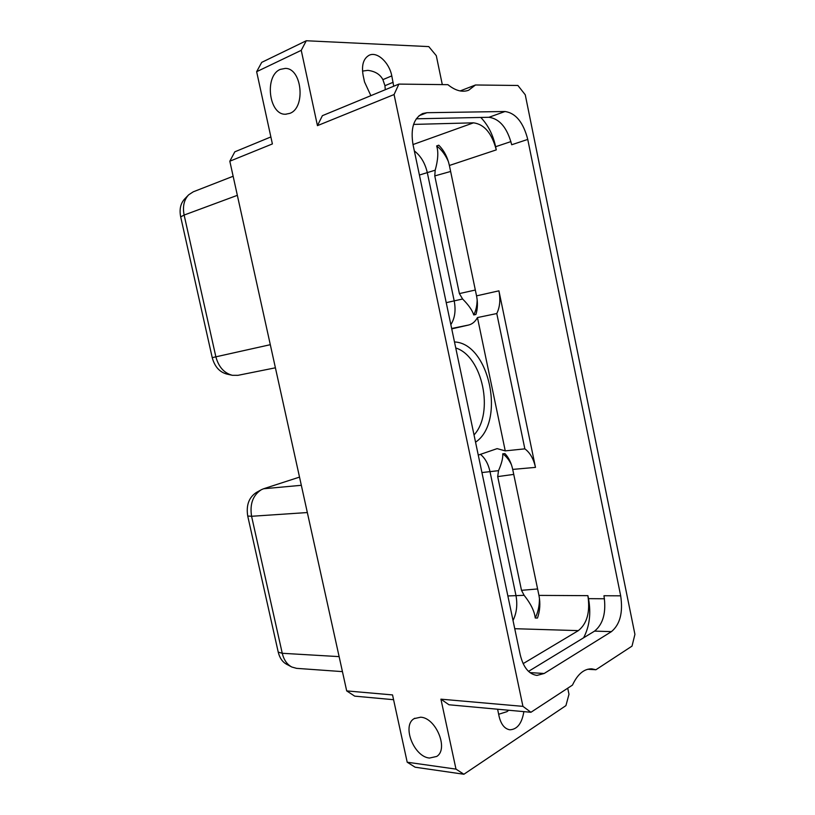 <?xml version="1.0" encoding="UTF-8"?>
<svg xmlns="http://www.w3.org/2000/svg" width="815" height="815" viewBox="0 0 815 815"><rect width="100%" height="100%" fill="white"/><g stroke="black" fill="none" stroke-linecap="round" stroke-linejoin="round"><path stroke-width="1.22" d="M394.073 94.54L522.935 706.361L530.932 712.279L572.476 685.089C577.601 674.127 584.049 668.718 591.802 668.84L595.908 669.747L632.022 646.112L634.926 634.365L525.257 94.785L517.892 85.473L475.491 84.984L468.625 90.251C462.248 92.553 455.341 90.689 447.893 84.668L398.881 84.098L394.073 94.54L317.453 125.642L301.244 50.336L256.644 71.689L272.393 143.929L229.82 161.207L234.812 151.824L270.865 136.94M393.574 699.698L354.698 696.142L346.691 690.906L392.535 694.92L407.205 762.219L455.993 769.116L440.925 699.168L522.935 706.361M346.691 690.906L229.82 161.207M280.258 69.397C264.131 75.897 268.889 115.139 285.556 114.232L289.794 113.377C305.89 107.926 302.07 68.134 285.321 68.399L280.258 69.397M420.632 717.2L414.112 718.647C401.703 725.513 413.857 756.809 429.485 758.052L436.718 756.442C448.912 749.168 435.944 717.72 420.632 717.2M455.993 769.116L463.898 774.25L415.12 767.2L407.205 762.219M567.719 688.196L568.982 694.278L565.926 705.627L463.898 774.25M530.932 712.279L448.973 704.771L440.925 699.168M523.862 711.627C521.926 723.394 517.25 729.445 509.844 729.792C504.638 728.885 501.072 724.454 499.126 716.497L497.608 709.223M595.908 669.747L587.666 669.268M520.225 654.771L413.022 144.632C410.424 128.536 413.663 118.155 422.751 113.509L426.958 112.704L505.035 111.502C515.773 113.102 523.342 122.413 527.753 139.416L620.684 595.826C623.149 612.473 620.072 624.402 611.444 631.625L544.155 673.485L536.973 675.411C528.915 674.27 523.332 667.393 520.225 654.771M398.881 84.098L322.383 115.679L317.453 125.642M256.644 71.689L261.717 62.368L306.277 40.75L428.782 46.608L436.29 55.665L442.301 84.597M306.277 40.75L301.244 50.336M370.866 95.661L364.519 81.918L363.123 75.337C361.402 65.19 363.419 58.486 369.185 55.237C377.172 51.243 389.264 62.49 391.791 75.887L393.716 86.227M362.512 71.088L367.82 70.355C375.104 71.262 380.126 74.359 382.887 79.636L391.791 75.887M382.887 79.636L384.955 85.697L385.261 89.721M291.25 666.721L286.758 664.347C282.51 662.086 279.667 658.011 278.231 652.132L247.729 516.038C246.028 505.168 248.942 497.293 256.46 492.423L260.739 490.049M339.132 656.625L282.255 653.284C283.865 659.906 287.053 664.49 291.821 667.027L296.589 668.351L342.443 671.621M278.231 652.132L282.255 653.284L251.58 516.282L247.729 516.038M301.326 485.302L263.581 488.766L261.35 489.703C252.925 495.174 249.665 504.037 251.58 516.282L307.337 512.543M263.581 488.766L299.523 477.101M513.022 620.5C516.7 612.921 517.668 604.516 515.926 595.276L489.958 471.437C488.267 463.847 485.088 458.142 480.422 454.332M507.867 595.948L524.127 595.317L521.498 590.325L497.7 476.602L498.515 470.673C501.683 463.419 503.089 457.796 502.733 453.823L504.923 453.598C508.682 457.541 511.27 462.818 512.706 469.409L535.475 467.382L498.923 290.833C500.604 299.604 499.901 307.173 496.783 313.541L524.85 448.851L505.249 450.878L477.447 317.565L496.783 313.541M478.262 455.106L497.13 448.627L505.249 450.878M524.85 448.851C530.035 452.671 533.581 458.855 535.475 467.382M523.138 663.634L578.355 630.627C587.116 623.577 590.294 611.922 587.88 595.653L588.501 598.648C591.181 613.379 589.551 626.429 583.611 637.799M524.127 595.317C530.789 603.691 534.487 611.26 535.231 618.004C538.073 612.289 539.479 605.728 539.448 598.332M512.706 469.409L538.949 595.398C540.498 603.355 539.999 610.904 537.462 618.055L535.231 618.004M511.463 464.825C509.151 459.955 506.247 456.288 502.733 453.823M477.152 299.614C477.091 305.503 475.96 310.607 473.749 314.936L475.909 314.478C477.682 308.824 477.896 302.63 476.541 295.865L449.381 165.476C447.537 157.173 444.002 150.418 438.765 145.192L436.646 145.936C441.475 149.583 445.377 154.768 448.352 161.502M449.381 165.476L496.274 149.889L495.622 146.72C493.024 134.811 488.073 125.052 480.789 117.442M620.684 595.826L603.966 595.734C606.401 612.187 603.273 623.984 594.573 631.116L611.444 631.625M528.517 671.377L594.573 631.116M416.271 118.807L488.959 117.279L505.035 111.502M527.753 139.416L511.698 144.754C507.317 127.955 499.727 118.796 488.959 117.279M413.562 124.41L473.495 122.831C484.314 124.267 491.903 133.293 496.274 149.889M414.346 150.928C420.805 155.92 425.135 163.214 427.345 172.8L454.2 300.898C455.993 310.393 454.882 318.298 450.848 324.604M419.409 175.042L435.19 170.192C438.073 159.923 438.562 151.834 436.646 145.936M473.749 314.936C472.313 310.311 468.594 305.004 462.614 299.003L459.395 293.594L475.328 290.028M451.663 328.486L468.635 325.022C472.303 324.126 475.247 321.64 477.447 317.565M435.19 170.192L434.772 175.918L459.395 293.594M231.623 375.145L226.906 374.085C219.571 372.139 214.681 366.669 212.236 357.663L180.686 216.882C179.208 209.343 180.563 203.343 184.74 198.88L188.173 195.325M270.305 344.694L215.873 356.827C218.634 366.964 224.125 373.127 232.346 375.308L237.96 375.328L275.399 367.81M212.236 357.663L215.873 356.827L184.129 215.058L180.686 216.882M233.131 176.254L193.267 191.81L188.672 194.805C183.996 199.818 182.479 206.562 184.129 215.058L237.348 195.335M468.635 325.022L451.744 328.873M475.553 442.178C505.82 422.099 489.479 343.237 454.495 341.964M455.758 347.974C482.602 356.216 494.42 413.123 474.024 434.935M475.491 84.984L460.149 90.934M508.723 710.242L506.899 711.689L498.658 714.266M384.955 85.697L393.136 82.295M498.515 470.673L481.93 472.557M514.744 628.701L578.355 630.627M538.949 595.398L587.88 595.653M521.498 590.325L537.605 588.96M497.7 476.602L513.745 474.401M604.486 598.77L588.501 598.648M476.541 295.865L498.923 290.833M510.944 141.586L495.622 146.72M529.933 672.599L544.155 673.485M419.032 115.73L426.958 112.704M413.011 144.55L473.495 122.831M446.233 302.66L462.614 299.003M434.772 175.918L450.624 171.466M286.136 114.222L285.556 114.232M414.815 718.239L414.112 718.647"/></g></svg>
